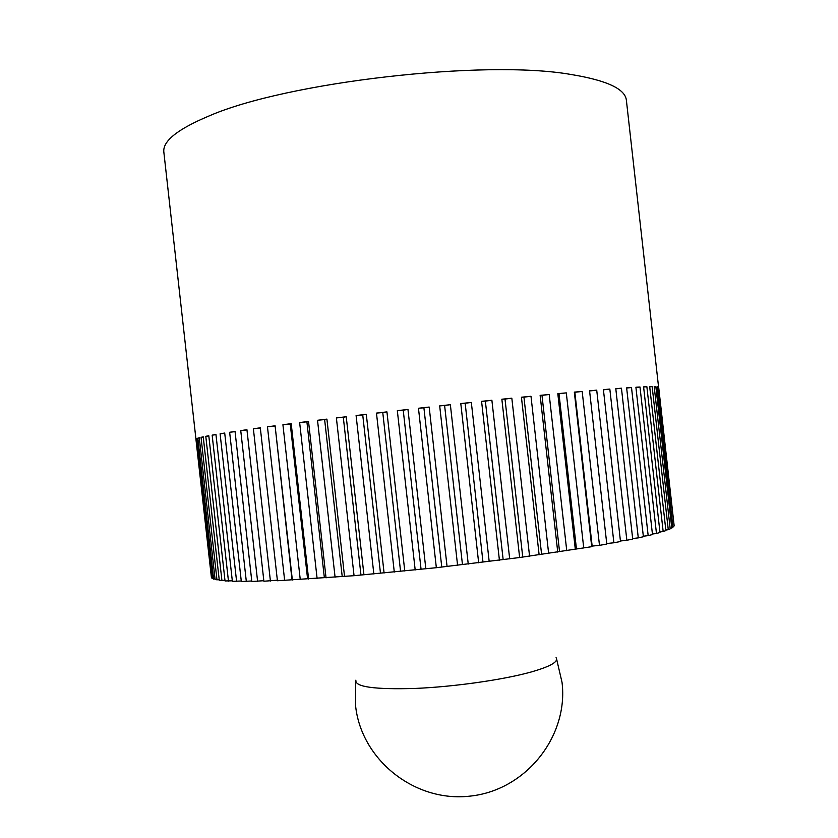 <?xml version="1.0" encoding="UTF-8"?>
<svg xmlns="http://www.w3.org/2000/svg" width="838" height="838" viewBox="0 0 838 838"><rect width="100%" height="100%" fill="white"/><g stroke="black" fill="none" stroke-linecap="round" stroke-linejoin="round"><path stroke-width="1.26" d="M599.484 545.36L592.152 546.083L591.712 546.69L574.334 392.132L582.18 391.43L599.484 545.36L606.796 544.061L589.564 390.78L596.719 390.162L613.887 542.773L620.497 541.516L603.402 389.607L609.834 389.094L626.845 540.269L620.434 540.992M195.956 439.227L163.85 152.191C162.446 141.308 177.384 129.293 208.662 116.126C286.114 82.072 485.212 59.152 571.265 74.53C606.932 80.396 625.305 88.985 626.384 100.309L674.161 525.897L658.029 386.894L657.128 386.758L672.945 527.291L671.783 528.045L655.861 386.664L654.195 386.611L670.201 528.851L668.263 529.689L652.153 386.601L649.691 386.632L665.885 530.59L663.162 531.512L646.873 386.716L643.594 386.852L659.988 532.486L656.468 533.492L639.991 387.02L635.906 387.25L652.488 534.539L648.172 535.618L631.506 387.523L626.635 387.847L643.385 536.739L638.284 537.881L621.45 388.214L615.783 388.633L632.711 539.075L626.845 540.269M658.678 387.25L674.098 525.279M673.752 526.557L672.883 526.704M671.783 528.045L670.138 528.286M668.263 529.689L665.822 530.035M663.162 531.512L659.925 531.952M656.468 533.492L652.425 534.016M648.172 535.618L643.322 536.215M638.284 537.881L632.648 538.541M613.887 542.773L606.743 543.527M591.712 546.69L519.633 557.521L436.347 567.703L354.055 575.696L277.42 580.744L260.304 427.809L253.38 428.784L260.325 428.019M277.357 580.21L263.886 581.237L246.938 429.705L240.747 430.606L246.959 429.904M263.823 580.703L251.829 581.499L235.049 431.444L229.643 432.272L235.069 431.654M251.777 580.975L241.323 581.53L224.71 433.047L220.101 433.791L224.741 433.246M241.26 581.006L232.377 581.342L215.953 434.482L212.15 435.142L215.984 434.681M232.315 580.818L225.034 580.954L208.798 435.75L205.792 436.315L208.819 435.949M224.972 580.409L219.284 580.346L203.236 436.839L201.036 437.331L203.257 437.048M219.221 579.802L215.115 579.561L199.266 437.761L197.852 438.159L199.287 437.981M215.052 578.995L212.496 578.597L196.836 438.515L196.197 438.829L196.867 438.735M212.433 578L211.406 577.466L195.924 439.164M211.763 578.052L196.197 438.829M213.606 579.1L197.852 438.159M216.979 579.98L201.036 437.331M221.934 580.671L205.792 436.315M228.47 581.174L212.15 435.142M236.609 581.467L220.101 433.791M246.33 581.541L229.643 432.272M257.612 581.394L240.747 430.606M270.412 581.027L253.38 428.784M284.648 580.42L267.469 426.825L275.094 425.788L292.357 580.022M275.094 425.788L291.97 579.519M267.469 426.825L274.791 426.029M300.255 579.582L282.919 424.74L291.205 423.651L308.604 579.068M291.205 423.651L290.241 423.976L307.556 578.639M282.919 424.74L290.241 423.976M317.11 578.513L299.648 422.562L308.52 421.42L326.045 577.885M308.52 421.42L306.897 421.807L324.337 577.529M299.648 422.562L306.897 421.807M335.085 577.214L317.518 420.278L326.914 419.105L344.544 576.471M326.914 419.105L324.631 419.566L342.176 576.198M317.518 420.278L324.631 419.566M354.055 575.696L336.384 417.932L346.23 416.727L363.943 574.858M346.23 416.727L343.297 417.251L360.927 574.669M336.384 417.932L343.297 417.251M373.842 573.978L356.098 415.533L366.3 414.307L384.087 573.024M366.3 414.307L362.728 414.904L380.442 572.93M356.098 415.533L362.728 414.904M394.289 572.05L376.471 413.103L386.936 411.877L404.775 571.013M386.936 411.877L382.767 412.526L400.533 571.013M376.471 413.103L382.767 412.526M415.187 569.955L397.327 410.672L407.959 409.447L425.84 568.834M407.959 409.447L403.225 410.159L421.022 568.918M397.327 410.672L403.225 410.159M436.347 567.703L418.466 408.253L429.171 407.048L447.063 566.509M429.171 407.048L423.902 407.802L441.72 566.677M418.466 408.253L423.902 407.802M457.579 565.304L439.688 405.885L450.362 404.702L468.243 564.047M450.362 404.702L444.611 405.498L462.429 564.309M439.688 405.885L444.611 405.498M478.666 562.79L460.795 403.57L471.333 402.439L489.183 561.491M471.333 402.439L465.163 403.256L482.96 561.827M460.795 403.57L465.163 403.256M499.417 560.182L481.578 401.339L491.885 400.26L509.682 558.852M491.885 400.26L485.359 401.109L503.114 559.271M481.578 401.339L485.359 401.109M519.633 557.521L501.857 399.223L511.829 398.197L529.564 556.149M511.829 398.197L505.01 399.066L522.703 556.652M501.857 399.223L505.01 399.066M539.127 554.808L521.435 397.222L530.988 396.269L548.639 553.436M530.988 396.269L523.939 397.149L541.558 554.002M521.435 397.222L523.939 397.149M557.741 552.085L540.133 395.368L549.194 394.489L566.75 550.713M549.194 394.489L541.987 395.368L559.512 551.341M540.133 395.368L541.987 395.368M575.318 549.372L557.815 393.671L566.299 392.875L583.74 548.01M566.299 392.875L558.998 393.745L576.418 548.691M557.815 393.671L558.998 393.745M582.18 391.43L574.858 392.289L592.152 546.083M574.334 392.132L574.858 392.289M596.719 390.162L589.585 390.979M609.834 389.094L603.433 389.817M621.45 388.214L615.804 388.832M631.506 387.523L626.656 388.046M639.991 387.02L635.937 387.449M646.873 386.716L643.626 387.051M652.153 386.601L649.712 386.842M655.861 386.664L654.216 386.821M658.029 386.894L657.149 386.978M556.076 657.683C558.862 661.674 550.493 666.461 530.988 672.045C503.104 679.807 454.102 686.793 415.145 688.438C374.303 689.632 354.558 686.867 355.899 680.131M355.679 681.755L355.553 705.481C360.948 759.28 414.339 802.752 470.254 796.1C526.254 790.203 568.688 735.974 562.026 682.321L556.642 659.213"/></g></svg>
